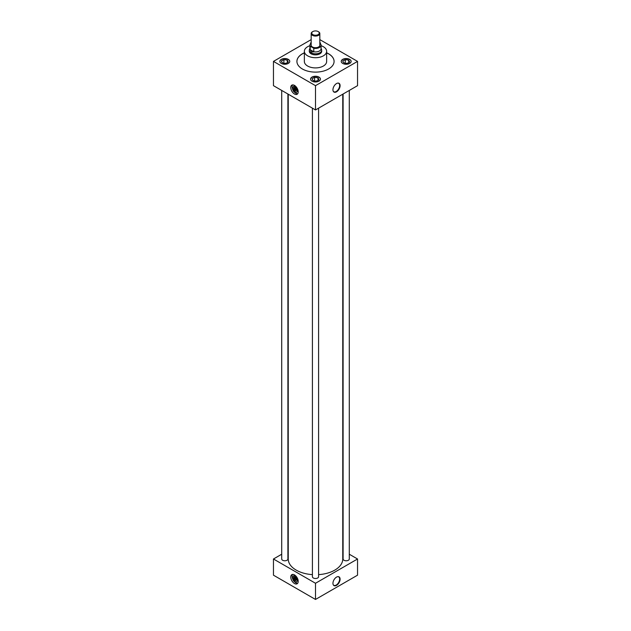 <?xml version="1.0" encoding="UTF-8"?>
<svg xmlns="http://www.w3.org/2000/svg" width="631" height="631" viewBox="0 0 631 631"><rect width="100%" height="100%" fill="white"/><g stroke="black" fill="none" stroke-linecap="round" stroke-linejoin="round"><path stroke-width="0.95" d="M294.48 574.928A5.261 3.037 -120 0 0 291.845 574.667A5.261 3.037 -120 0 0 291.041 578.879A5.261 3.037 -120 0 0 294.48 583.517A5.261 3.037 -120 0 0 297.106 583.778A5.261 3.037 -120 0 0 297.919 579.566A5.261 3.037 -120 0 0 294.48 574.928M294.48 85.414A5.261 3.037 -120 0 0 291.845 85.153A5.261 3.037 -120 0 0 291.041 89.373A5.261 3.037 -120 0 0 294.48 94.011A5.261 3.037 -120 0 0 297.106 94.271A5.261 3.037 -120 0 0 297.919 90.052A5.261 3.037 -120 0 0 294.48 85.414M336.52 91.818A5.056 2.918 120 0 0 339.991 86.684A5.056 2.918 120 0 0 338.2 83.079A5.056 2.918 120 0 0 336.52 83.56A5.056 2.918 120 0 0 333.365 91.448A5.056 2.918 120 0 0 336.52 91.818M333.271 91.282A4.874 2.816 120 0 0 333.72 91.7A4.874 2.816 120 0 0 336.213 91.487A4.874 2.816 120 0 0 339.407 87.149A4.874 2.816 120 0 0 338.595 83.26A4.874 2.816 120 0 0 338.011 83.079M336.52 585.371A5.056 2.918 120 0 0 339.991 580.244A5.056 2.918 120 0 0 338.2 576.631A5.056 2.918 120 0 0 336.52 577.12A5.056 2.918 120 0 0 333.365 585A5.056 2.918 120 0 0 336.52 585.371M333.271 584.834A4.874 2.816 120 0 0 333.72 585.252A4.874 2.816 120 0 0 336.213 585.047A4.874 2.816 120 0 0 339.407 580.701A4.874 2.816 120 0 0 338.595 576.821A4.874 2.816 120 0 0 338.011 576.631M288.312 59.369A4.953 2.863 0 0 0 282.917 58.754A4.953 2.863 0 0 0 279.856 61.396A4.953 2.863 0 0 0 281.308 63.416A4.953 2.863 0 0 0 286.703 64.039A4.953 2.863 0 0 0 289.763 61.396A4.953 2.863 0 0 0 288.312 59.369M289.763 61.475A4.953 2.863 0 0 0 288.312 59.535A4.953 2.863 0 0 0 282.98 58.896A4.953 2.863 0 0 0 279.856 61.475M319.002 77.092A4.953 2.863 0 0 0 313.607 76.469A4.953 2.863 0 0 0 310.547 79.112A4.953 2.863 0 0 0 311.998 81.139A4.953 2.863 0 0 0 317.393 81.754A4.953 2.863 0 0 0 320.453 79.112A4.953 2.863 0 0 0 319.002 77.092M320.453 79.191A4.953 2.863 0 0 0 319.002 77.25A4.953 2.863 0 0 0 313.67 76.619A4.953 2.863 0 0 0 310.547 79.191M311.17 42.285A4.953 2.863 0 0 0 310.547 43.673A4.953 2.863 0 0 0 310.547 43.744A4.953 2.863 0 0 1 311.17 42.443M349.692 59.369A4.953 2.863 0 0 0 344.297 58.754A4.953 2.863 0 0 0 341.237 61.396A4.953 2.863 0 0 0 342.688 63.416A4.953 2.863 0 0 0 348.083 64.039A4.953 2.863 0 0 0 351.144 61.396A4.953 2.863 0 0 0 349.692 59.369M351.144 61.475A4.953 2.863 0 0 0 349.692 59.535A4.953 2.863 0 0 0 344.36 58.896A4.953 2.863 0 0 0 341.237 61.475M343.098 94.003L343.098 558.995A3.092 1.783 0 0 0 344.005 560.257A3.092 1.783 0 0 0 347.373 560.643A3.092 1.783 0 0 0 349.282 558.995L349.282 90.438M281.718 90.438L281.718 558.995A3.092 1.783 0 0 0 282.625 560.257A3.092 1.783 0 0 0 285.993 560.643A3.092 1.783 0 0 0 287.902 558.995L287.902 94.003M312.408 108.153L312.408 576.71A3.092 1.783 0 0 0 313.315 577.98A3.092 1.783 0 0 0 316.683 578.367A3.092 1.783 0 0 0 318.592 576.71L318.592 108.153M309.931 45.708A11.145 6.436 0 0 0 304.355 51.277A11.145 6.436 0 0 0 307.62 55.828A11.145 6.436 0 0 0 319.767 57.224A11.145 6.436 0 0 0 326.645 51.277A11.145 6.436 0 0 0 323.38 46.726A11.145 6.436 0 0 0 321.069 45.708M304.355 51.277L304.355 61.475A11.145 6.436 0 0 0 307.62 66.026A11.145 6.436 0 0 0 319.767 67.422A11.145 6.436 0 0 0 326.645 61.475L326.645 51.277M304.355 52.815A18.583 10.727 0 0 0 296.917 61.396A18.583 10.727 0 0 0 302.359 68.976A18.583 10.727 0 0 0 322.607 71.303A18.583 10.727 0 0 0 334.083 61.396A18.583 10.727 0 0 0 328.641 53.809A18.583 10.727 0 0 0 326.645 52.815M334.083 61.436A18.583 10.727 0 0 0 328.641 53.887A18.583 10.727 0 0 0 326.645 52.894M304.355 52.894A18.583 10.727 0 0 0 296.917 61.436M288.241 94.2L288.241 558.995A27.259 15.736 0 0 0 296.223 570.124A27.259 15.736 0 0 0 312.408 574.636M318.592 574.636A27.259 15.736 0 0 0 342.759 558.995L342.759 94.2M309.316 50.993A6.2 3.581 0 0 0 309.3 51.277A6.2 3.581 0 0 0 311.115 53.816A6.2 3.581 0 0 0 317.874 54.589A6.2 3.581 0 0 0 321.7 51.277A6.2 3.581 0 0 0 321.684 50.993M281.718 554.223L273.46 558.995L315.5 583.265L357.54 558.995L349.282 554.223M311.17 39.619L273.46 61.396L273.46 85.666L315.5 109.944L357.54 85.666L357.54 61.396L319.83 39.619M357.54 558.995L357.54 575.18L315.5 599.45L273.46 575.18L273.46 558.995M315.5 583.265L315.5 599.45M273.46 61.396L315.5 85.666L315.5 109.944M315.5 85.666L357.54 61.396M320.422 44.004A4.953 2.863 0 0 0 320.453 43.673A4.953 2.863 0 0 0 319.83 42.285M344.707 63.171A3.171 1.83 0 0 0 346.072 63.384L347.878 63.108A3.171 1.83 0 0 0 348.872 62.532L349.637 62.09L349.361 61.483A3.171 1.83 0 0 0 348.998 60.702L347.673 59.937A3.171 1.83 0 0 0 346.309 59.724L344.502 60.008A3.171 1.83 0 0 0 343.509 60.584L342.743 61.026L343.019 61.625A3.171 1.83 0 0 0 343.161 62.09A3.171 1.83 0 0 0 343.39 62.414L344.707 63.171M343.019 61.625L343.39 62.414M344.502 60.008L343.509 60.584M345.267 63.305L345.267 59.566M347.673 59.937L346.309 59.724M348.714 62.666L348.714 60.095M349.361 61.483L348.998 60.702M320.453 43.752A4.953 2.863 0 0 0 319.83 42.443M314.017 80.894A3.171 1.83 0 0 0 315.382 81.107L317.188 80.823A3.171 1.83 0 0 0 318.182 80.247L318.947 79.806L318.671 79.206A3.171 1.83 0 0 0 318.308 78.418L316.983 77.652A3.171 1.83 0 0 0 315.618 77.447L313.812 77.723A3.171 1.83 0 0 0 312.818 78.299L312.053 78.741L312.329 79.34A3.171 1.83 0 0 0 312.471 79.814A3.171 1.83 0 0 0 312.692 80.129L314.017 80.894M283.327 63.171A3.171 1.83 0 0 0 284.691 63.384L286.498 63.108A3.171 1.83 0 0 0 287.491 62.532L288.257 62.09L287.981 61.483A3.171 1.83 0 0 0 287.61 60.702L286.293 59.937A3.171 1.83 0 0 0 284.928 59.724L283.122 60.008A3.171 1.83 0 0 0 282.128 60.584L281.363 61.026L281.639 61.625A3.171 1.83 0 0 0 281.781 62.09A3.171 1.83 0 0 0 282.002 62.414L283.327 63.171M312.329 79.34L312.692 80.129M313.812 77.723L312.818 78.299M314.577 81.028L314.577 77.282M316.983 77.652L315.618 77.447M318.024 80.382L318.024 77.818M318.671 79.206L318.308 78.418M281.639 61.625L282.002 62.414M283.122 60.008L282.128 60.584M283.887 63.305L283.887 59.566M286.293 59.937L284.928 59.724M287.334 62.666L287.334 60.095M287.981 61.483L287.61 60.702M318.56 31.795L318.142 31.55A3.739 2.153 0 0 0 312.858 31.55A3.739 2.153 0 0 0 312.858 34.602A3.739 2.153 0 0 0 318.142 34.602A3.739 2.153 0 0 0 318.142 31.55L318.56 31.795A4.33 2.5 180 0 1 319.83 33.561A4.33 2.5 180 0 1 317.156 35.872A4.33 2.5 180 0 1 312.44 35.328A4.33 2.5 180 0 1 311.17 33.561A4.33 2.5 180 0 1 312.44 31.795A4.33 2.5 180 0 1 312.66 31.668M311.17 33.561L311.17 45.211A4.33 2.5 0 0 0 312.44 46.978A4.33 2.5 0 0 0 317.156 47.522A4.33 2.5 0 0 0 319.83 45.211L319.83 33.561M321.069 48.335L321.518 49.431A6.184 3.573 180 0 1 321.684 50.251A6.184 3.573 180 0 1 317.866 53.548A6.184 3.573 180 0 1 311.13 52.775A6.184 3.573 180 0 1 309.316 50.251A6.184 3.573 180 0 1 309.482 49.431L309.931 48.335M313.82 51.837L311.335 51.931L310.168 49.723L313.796 51.766A5.569 3.218 0 0 0 321.069 48.705L321.069 45.211A5.569 3.218 0 0 0 320.8 44.225L319.83 43.665M311.17 43.192A5.569 3.218 0 0 0 309.931 45.211A5.569 3.218 0 0 0 310.2 46.197L313.796 48.271A5.569 3.218 0 0 0 321.069 45.211M313.796 48.271L313.796 51.766M309.931 45.211L309.931 48.705A5.569 3.218 0 0 0 310.2 49.691L310.2 46.197M293.857 577.412A1.885 1.088 -120 0 0 293.525 577.949L296.042 579.4L294.085 578.272L293.525 578.595A1.885 1.088 -120 0 0 294.432 580.252A1.885 1.088 -120 0 0 295.734 580.67M296.089 579.826A1.885 1.088 -120 0 0 295.269 577.933A1.885 1.088 -120 0 0 293.817 577.428A1.885 1.088 -120 0 0 293.431 578.296A1.885 1.088 -120 0 0 294.251 580.189A1.885 1.088 -120 0 0 295.702 580.694A1.885 1.088 -120 0 0 296.089 579.826M298.203 581.372A5.261 3.037 -120 0 0 295.9 576.071A5.261 3.037 -120 0 0 291.845 574.667A5.261 3.037 -120 0 0 290.757 577.073A5.261 3.037 -120 0 0 293.052 582.374A5.261 3.037 -120 0 0 297.106 583.778A5.269 3.045 -120 0 0 298.203 581.372A5.269 3.045 -120 0 0 295.907 576.071A5.269 3.045 -120 0 0 291.845 574.66A5.269 3.045 -120 0 0 290.749 577.073A5.269 3.045 -120 0 0 293.052 582.374A5.269 3.045 -120 0 0 297.114 583.785A5.261 3.037 -120 0 0 298.203 581.372M292.603 574.431A5.261 3.037 -120 0 0 292.09 576.308A5.261 3.037 -120 0 0 292.24 577.594L293.494 580.859L296.018 582.31L298.084 580.26M292.248 577.633A5.261 3.037 -120 0 0 293.099 579.834M293.975 581.135A5.261 3.037 -120 0 0 297.69 583.249M295.694 575.858L294.551 575.204L292.232 577.602M296.018 582.31L298.053 580.078M297.28 580.52L296.018 577.262L296.609 576.923M296.018 577.262L293.494 575.811M293.525 578.595L296.073 580.063M293.857 87.898A1.885 1.088 -120 0 0 293.525 88.435L296.042 89.886L294.085 88.758L293.525 89.081A1.885 1.088 -120 0 0 294.432 90.746A1.885 1.088 -120 0 0 295.734 91.164M296.089 90.32A1.885 1.088 -120 0 0 295.269 88.427A1.885 1.088 -120 0 0 293.817 87.922A1.885 1.088 -120 0 0 293.431 88.782A1.885 1.088 -120 0 0 294.251 90.675A1.885 1.088 -120 0 0 295.702 91.179A1.885 1.088 -120 0 0 296.089 90.32M298.203 91.858A5.261 3.037 -120 0 0 295.9 86.565A5.261 3.037 -120 0 0 291.845 85.153A5.261 3.037 -120 0 0 290.757 87.567A5.261 3.037 -120 0 0 293.052 92.86A5.261 3.037 -120 0 0 297.106 94.271A5.261 3.037 -120 0 0 298.203 91.858A5.269 3.045 -120 0 0 295.907 86.557A5.269 3.045 -120 0 0 291.845 85.146A5.269 3.045 -120 0 0 290.749 87.559A5.269 3.045 -120 0 0 293.052 92.867A5.269 3.045 -120 0 0 297.114 94.279A5.269 3.045 -120 0 0 298.203 91.866M292.603 84.917A5.261 3.037 -120 0 0 292.09 86.794A5.261 3.037 -120 0 0 292.24 88.088L293.494 91.345L296.018 92.804L298.084 90.754M292.248 88.127A5.261 3.037 -120 0 0 293.099 90.32M293.975 91.621A5.261 3.037 -120 0 0 297.69 93.735M295.694 86.352L294.551 85.69L292.232 88.095M296.018 92.804L298.053 90.564M297.28 91.006L296.018 87.756L296.609 87.417M296.018 87.756L293.494 86.297M293.525 89.081L296.073 90.548M321.684 50.251L321.684 51.568M309.316 50.251L309.316 51.568M312.858 31.55L312.44 31.795"/></g></svg>
